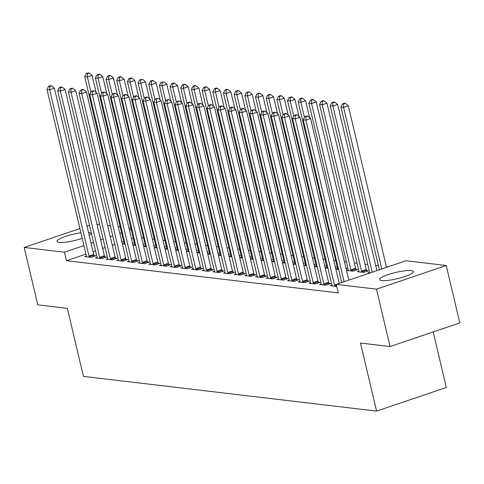 <?xml version="1.0" encoding="UTF-8"?>
<svg xmlns="http://www.w3.org/2000/svg" width="484" height="484" viewBox="0 0 484 484"><rect width="100%" height="100%" fill="white"/><g stroke="black" fill="none" stroke-linecap="round" stroke-linejoin="round"><path stroke-width="0.73" d="M381.822 280.563A17.345 3.225 166.7 0 1 379.644 279.57A17.345 3.225 166.7 0 1 391.858 273.46A17.345 3.225 166.7 0 1 411.225 270.598A17.345 3.225 166.7 0 1 413.403 271.591A17.345 3.225 166.7 0 1 401.188 277.701A17.345 3.225 166.7 0 1 381.822 280.563M82.213 238.37A17.345 3.225 166.7 0 1 59.205 242.357A17.345 3.225 166.7 0 1 57.027 241.365A17.345 3.225 166.7 0 1 80.888 232.768M88.481 232.381A17.345 3.225 166.7 0 1 88.608 232.393A17.345 3.225 166.7 0 1 90.786 233.385A17.345 3.225 166.7 0 1 89.177 235.315M387.902 266.884L386.353 266.702M378.446 265.764L375.675 265.438M367.767 264.5L364.996 264.173M357.095 263.236L354.324 262.909M346.417 261.971L344.463 261.741M335.745 260.707L333.785 260.477M325.066 259.442L323.112 259.212M314.394 258.178L312.434 257.948M303.716 256.913L301.762 256.683M293.044 255.649L291.084 255.419M282.366 254.384L280.411 254.154M271.687 253.12L269.733 252.89M261.015 251.855L259.061 251.626M250.337 250.591L248.383 250.361M239.665 249.327L237.704 249.097M228.986 248.062L227.032 247.832M218.314 246.798L216.354 246.568M207.636 245.533L205.682 245.303M196.964 244.269L195.004 244.039M186.286 243.004L184.331 242.774M175.613 241.74L173.653 241.51M164.935 240.475L162.981 240.245M154.257 239.211L152.303 238.981M143.585 237.946L141.63 237.717M405.985 260.755L446.23 265.522L376.491 289.154L336.247 284.386L405.985 260.755M376.491 289.154L390.062 346.562L459.8 322.931L446.23 265.522M433.186 331.951L446.315 387.472L376.576 411.097L83.423 376.383L67.343 308.344L37.77 304.841L24.2 247.433L79.896 228.563M96.915 224.153L99.686 224.485M107.593 225.417L110.364 225.75M118.265 226.681L120.22 226.917M128.944 227.946L130.898 228.182M369.613 272.359L367.943 272.922L369.528 273.109M331.921 285.13L330.251 285.693L336.731 286.431M348.262 269.83L346.592 270.393L352.999 271.155L357.712 269.558L355.982 269.352M310.571 282.602L308.901 283.164L315.302 283.926L320.015 282.329L318.284 282.124M326.912 267.301L325.242 267.864L327.928 268.184M335.309 266.902L336.362 267.029L335.412 267.349M289.22 280.073L287.544 280.635L293.951 281.398L298.664 279.8L296.934 279.595M305.561 264.772L303.892 265.335L306.572 265.656M313.953 264.373L315.011 264.5L314.062 264.821M267.864 277.544L266.194 278.112L272.601 278.869L277.314 277.272L275.584 277.066M284.211 262.243L282.541 262.806L285.221 263.127M292.602 261.844L293.661 261.971L292.711 262.292M246.513 275.015L244.843 275.584L251.25 276.34L255.963 274.743L254.233 274.537M262.86 259.714L261.191 260.277L263.871 260.598M271.252 259.315L272.304 259.442L271.361 259.763M225.163 272.486L223.493 273.055L229.9 273.811L234.613 272.214L232.883 272.008M241.51 257.185L239.84 257.754L242.52 258.069M249.901 256.786L250.954 256.913L250.01 257.234M203.812 269.957L202.143 270.526L208.55 271.282L213.262 269.685L211.532 269.479M220.159 254.657L218.49 255.225L221.17 255.54M228.551 254.257L229.604 254.384L228.654 254.705M182.462 267.428L180.792 267.997L187.199 268.753L191.912 267.156L190.182 266.95M198.809 252.128L197.139 252.696L199.819 253.011M207.2 251.728L208.253 251.855L207.303 252.176M161.112 264.899L159.442 265.468L165.849 266.224L170.556 264.627L168.831 264.421M177.459 249.599L175.783 250.167L178.469 250.482M185.85 249.206L186.903 249.327L185.953 249.647M139.761 262.37L138.091 262.939L144.498 263.695L149.205 262.098L147.481 261.892M156.102 247.07L154.432 247.639L157.118 247.953M164.499 246.677L165.552 246.798L164.602 247.118M118.411 259.841L116.741 260.41L123.142 261.166L127.855 259.569L126.13 259.37M134.752 244.541L133.082 245.11L135.768 245.424M143.149 244.148L144.202 244.269L143.252 244.589M97.06 257.313L95.39 257.881L101.791 258.637L106.504 257.04L104.78 256.841M133.239 238.074L131.479 238.672M123.632 241.328L121.871 241.927M114.756 244.335L112.264 245.182M105.149 247.59L102.656 248.437M95.542 250.851L93.049 251.692M85.934 254.106L66.459 260.701L338.255 292.893L336.247 284.386M86.382 256.048L84.712 256.617L91.119 257.373L95.832 255.776L94.102 255.576M124.079 243.277L122.41 243.845L125.09 244.16M132.471 242.883L133.523 243.004L132.58 243.325M107.732 258.577L106.063 259.146L112.469 259.902L117.182 258.305L115.452 258.105M145.43 245.805L143.76 246.374L146.44 246.689M153.821 245.412L154.874 245.533L153.93 245.854M129.083 261.106L127.413 261.675L133.82 262.431L138.533 260.834L136.803 260.634M166.78 248.334L165.111 248.903L167.791 249.218M175.172 247.941L176.23 248.062L175.281 248.383M150.433 263.635L148.763 264.203L155.17 264.96L159.883 263.363L158.153 263.157M188.131 250.863L186.461 251.432L189.141 251.747M196.522 250.47L197.581 250.591L196.631 250.912M171.79 266.164L170.114 266.732L176.521 267.489L181.234 265.891L179.503 265.686M209.481 253.392L207.811 253.961L210.498 254.275M217.879 252.993L218.931 253.12L217.982 253.441M193.14 268.693L191.47 269.261L197.871 270.018L202.584 268.42L200.854 268.215M230.832 255.921L229.162 256.49L231.848 256.804M239.229 255.522L240.282 255.649L239.332 255.969M214.491 271.221L212.821 271.79L219.222 272.546L223.935 270.949L222.21 270.744M252.182 258.45L250.512 259.013L253.199 259.333M260.58 258.051L261.632 258.178L260.682 258.498M235.841 273.75L234.171 274.319L240.572 275.075L245.285 273.478L243.561 273.272M273.539 260.979L271.863 261.541L274.549 261.862M281.93 260.58L282.983 260.707L282.033 261.027M257.192 276.279L255.522 276.848L261.929 277.604L266.636 276.007L264.911 275.801M294.889 263.508L293.219 264.07L295.899 264.391M303.28 263.108L304.333 263.236L303.383 263.556M278.542 278.808L276.872 279.371L283.279 280.133L287.986 278.536L286.262 278.33M316.24 266.037L314.57 266.599L317.25 266.92M324.631 265.637L325.684 265.764L324.734 266.085M299.892 281.337L298.223 281.9L304.63 282.662L309.343 281.065L307.612 280.859M337.59 268.566L335.92 269.128L338.6 269.449M345.981 268.166L347.034 268.293L346.09 268.614M321.243 283.866L319.573 284.429L325.98 285.191L330.693 283.594L328.963 283.388M358.94 271.094L357.271 271.657L363.678 272.419L368.385 270.822L366.66 270.616M87.011 226.149L89.504 225.302M66.459 260.701L64.445 252.2L24.2 247.433M390.062 346.562L360.489 343.059L376.576 411.097M131.225 229.573L129.464 230.166M121.617 232.828L119.857 233.421M112.748 235.835L110.249 236.676M103.14 239.09L100.642 239.931M93.533 242.345L91.04 243.186M83.926 245.6L64.445 252.2M88.989 256.048L93.702 254.451L54.396 88.179L49.683 89.776L88.989 256.048A2.226 0.992 -108.7 0 0 89.256 256.853L89.389 257.173M49.64 86.436L51.528 85.801L50.457 85.674L48.575 86.309L49.64 86.436L49.683 89.776L47.015 89.461L86.321 255.733A2.226 0.992 -108.7 0 1 86.43 256.514L86.442 256.822M93.702 254.451A2.226 0.992 -108.7 0 0 93.963 255.256L94.398 256.266M54.396 88.179L51.528 85.801M48.575 86.309L47.015 89.461M96.11 92.42L92.093 75.407L87.38 77.004L84.712 76.69L124.013 242.962A2.226 0.992 71.3 0 1 124.128 243.742L124.134 244.051M90.938 92.057L87.38 77.004L87.338 73.665L89.225 73.03L88.155 72.903L86.273 73.538L87.338 73.665M84.712 76.69L86.273 73.538M89.225 73.03L92.093 75.407M99.662 257.313L104.375 255.715L65.068 89.443L60.361 91.04L99.662 257.313A2.226 0.992 -108.7 0 0 99.928 258.117L100.067 258.432M60.319 87.701L62.2 87.066L61.135 86.938L59.248 87.574L60.319 87.701L60.361 91.04L57.687 90.726L96.994 256.998A2.226 0.992 -108.7 0 1 97.102 257.778L97.115 258.087M104.375 255.715A2.226 0.992 -108.7 0 0 104.641 256.52L105.07 257.53M65.068 89.443L62.2 87.066M59.248 87.574L57.687 90.726M110.34 258.577L115.053 256.98L75.746 90.708L71.033 92.305L110.34 258.577A2.226 0.992 -108.7 0 0 110.606 259.382L110.739 259.696M70.991 88.965L72.878 88.33L71.814 88.203L69.926 88.838L70.991 88.965L71.033 92.305L68.365 91.99L107.672 258.262A2.226 0.992 -108.7 0 1 107.781 259.043L107.793 259.351M115.053 256.98A2.226 0.992 -108.7 0 0 115.313 257.784L115.749 258.795M75.746 90.708L72.878 88.33M69.926 88.838L68.365 91.99M106.789 93.684L102.765 76.672L98.052 78.269L95.384 77.954L134.691 244.226A2.226 0.992 71.3 0 1 134.8 245.007L134.812 245.315M101.61 93.321L98.052 78.269L98.016 74.929L99.898 74.294L98.833 74.167L96.945 74.802L98.016 74.929M95.384 77.954L96.945 74.802M99.898 74.294L102.765 76.672M117.461 94.949L113.444 77.936L108.731 79.533L106.063 79.219L145.363 245.491A2.226 0.992 71.3 0 1 145.478 246.271L145.484 246.58M112.288 94.586L108.731 79.533L108.688 76.194L110.576 75.558L109.505 75.431L107.623 76.067L108.688 76.194M106.063 79.219L107.623 76.067M110.576 75.558L113.444 77.936M121.012 259.841L125.725 258.244L86.424 91.972L81.711 93.569L121.012 259.841A2.226 0.992 -108.7 0 0 121.278 260.646L121.417 260.961M81.669 90.23L83.557 89.594L82.486 89.467L80.604 90.103L81.669 90.23L81.711 93.569L79.043 93.255L118.344 259.527A2.226 0.992 -108.7 0 1 118.459 260.307L118.465 260.616M125.725 258.244A2.226 0.992 -108.7 0 0 125.991 259.049L126.421 260.059M86.424 91.972L83.557 89.594M80.604 90.103L79.043 93.255M131.69 261.106L136.403 259.509L97.096 93.237L92.383 94.834L131.69 261.106A2.226 0.992 -108.7 0 0 131.957 261.911L132.09 262.225M92.347 91.494L94.229 90.859L93.164 90.732L91.276 91.367L92.347 91.494L92.383 94.834L89.715 94.519L129.022 260.791A2.226 0.992 -108.7 0 1 129.131 261.572L129.143 261.88M136.403 259.509A2.226 0.992 -108.7 0 0 136.669 260.313L137.099 261.324M97.096 93.237L94.229 90.859M91.276 91.367L89.715 94.519M128.139 96.213L124.116 79.201L119.403 80.798L116.735 80.483L156.042 246.755A2.226 0.992 71.3 0 1 156.151 247.536L156.163 247.844M122.966 95.85L119.403 80.798L119.367 77.458L121.248 76.823L120.183 76.696L118.296 77.331L119.367 77.458M116.735 80.483L118.296 77.331M121.248 76.823L124.116 79.201M138.817 97.478L134.794 80.465L130.081 82.062L127.413 81.748L166.72 248.02A2.226 0.992 71.3 0 1 166.829 248.8L166.841 249.109M133.638 97.115L130.081 82.062L130.039 78.723L131.926 78.081L130.855 77.96L128.974 78.596L130.039 78.723M127.413 81.748L128.974 78.596M131.926 78.081L134.794 80.465M142.369 262.37L147.076 260.773L107.775 94.501L103.062 96.098L142.369 262.37A2.226 0.992 -108.7 0 0 142.629 263.175L142.768 263.49M103.019 92.759L104.907 92.123L103.836 91.996L101.955 92.632L103.019 92.759L103.062 96.098L100.394 95.784L139.695 262.056A2.226 0.992 -108.7 0 1 139.809 262.836L139.815 263.145M147.076 260.773A2.226 0.992 -108.7 0 0 147.342 261.578L147.777 262.588M107.775 94.501L104.907 92.123M101.955 92.632L100.394 95.784M149.489 98.742L145.466 81.729L140.759 83.327L138.085 83.006L177.392 249.284A2.226 0.992 71.3 0 1 177.501 250.065L177.513 250.373M144.317 98.379L140.759 83.327L140.717 79.987L142.599 79.346L139.646 79.86L140.717 79.987M138.085 83.006L139.646 79.86M142.599 79.346L145.466 81.729M153.041 263.635L157.754 262.038L118.447 95.765L113.734 97.363L153.041 263.635A2.226 0.992 -108.7 0 0 153.307 264.439L153.44 264.754M113.698 94.023L115.579 93.388L114.514 93.261L112.627 93.896L113.698 94.023L113.734 97.363L111.066 97.048L150.373 263.32A2.226 0.992 -108.7 0 1 150.482 264.101L150.494 264.409M157.754 262.038A2.226 0.992 -108.7 0 0 158.02 262.842L158.449 263.853M118.447 95.765L115.579 93.388M112.627 93.896L111.066 97.048M160.168 100.007L156.144 82.994L151.431 84.591L148.763 84.27L188.07 250.543A2.226 0.992 71.3 0 1 188.179 251.329L188.191 251.632M154.989 99.643L151.431 84.591L151.389 81.252L153.277 80.61L152.206 80.489L150.324 81.124L151.389 81.252M148.763 84.27L150.324 81.124M153.277 80.61L156.144 82.994M163.719 264.899L168.426 263.302L129.125 97.03L124.412 98.627L163.719 264.899A2.226 0.992 -108.7 0 0 163.979 265.704L164.118 266.018M124.37 95.287L126.257 94.652L125.187 94.525L123.305 95.16L124.37 95.287L124.412 98.627L121.744 98.312L161.045 264.585A2.226 0.992 -108.7 0 1 161.16 265.365L161.172 265.674M168.426 263.302A2.226 0.992 -108.7 0 0 168.692 264.107L169.128 265.111M129.125 97.03L126.257 94.652M123.305 95.16L121.744 98.312M174.391 266.164L179.104 264.567L139.797 98.294L135.084 99.892L174.391 266.164A2.226 0.992 -108.7 0 0 174.657 266.968L174.797 267.283M135.048 96.552L136.93 95.917L135.865 95.79L133.977 96.425L135.048 96.552L135.084 99.892L132.416 99.577L171.723 265.849A2.226 0.992 -108.7 0 1 171.832 266.63L171.844 266.938M179.104 264.567A2.226 0.992 -108.7 0 0 179.37 265.371L179.8 266.375M139.797 98.294L136.93 95.917M133.977 96.425L132.416 99.577M185.069 267.428L189.782 265.831L150.476 99.559L145.763 101.156L185.069 267.428A2.226 0.992 -108.7 0 0 185.33 268.227L185.469 268.547M145.72 97.816L147.608 97.175L146.537 97.054L144.655 97.689L145.72 97.816L145.763 101.156L143.095 100.841L182.401 267.114A2.226 0.992 -108.7 0 1 182.51 267.894L182.522 268.203M189.782 265.831A2.226 0.992 -108.7 0 0 190.043 266.636L190.478 267.64M150.476 99.559L147.608 97.175M144.655 97.689L143.095 100.841M195.742 268.693L200.455 267.095L161.148 100.823L156.441 102.42L195.742 268.693A2.226 0.992 -108.7 0 0 196.008 269.491L196.147 269.812M156.399 99.081L158.28 98.44L155.328 98.954L156.399 99.081L156.441 102.42L153.767 102.106L193.074 268.378A2.226 0.992 -108.7 0 1 193.183 269.158L193.195 269.467M200.455 267.095A2.226 0.992 -108.7 0 0 200.721 267.9L201.15 268.904M161.148 100.823L158.28 98.44M155.328 98.954L153.767 102.106M206.42 269.957L211.133 268.36L171.826 102.088L167.113 103.685L206.42 269.957A2.226 0.992 -108.7 0 0 206.686 270.756L206.819 271.076M167.071 100.345L168.958 99.704L167.887 99.583L166.006 100.218L167.071 100.345L167.113 103.685L164.445 103.364L203.752 269.636A2.226 0.992 -108.7 0 1 203.861 270.423L203.873 270.725M211.133 268.36A2.226 0.992 -108.7 0 0 211.393 269.164L211.829 270.169M171.826 102.088L168.958 99.704M166.006 100.218L164.445 103.364M217.092 271.221L221.805 269.624L182.498 103.352L177.791 104.949L217.092 271.221A2.226 0.992 -108.7 0 0 217.358 272.02L217.498 272.341M177.749 101.61L179.631 100.968L176.678 101.483L177.749 101.61L177.791 104.949L175.123 104.629L214.424 270.901A2.226 0.992 -108.7 0 1 214.533 271.687L214.545 271.99M221.805 269.624A2.226 0.992 -108.7 0 0 222.071 270.429L222.501 271.433M182.498 103.352L179.631 100.968M176.678 101.483L175.123 104.629M227.77 272.486L232.483 270.889L193.177 104.617L188.464 106.214L227.77 272.486A2.226 0.992 -108.7 0 0 228.037 273.285L228.17 273.605M188.427 102.874L190.309 102.233L189.244 102.106L187.356 102.747L188.427 102.874L188.464 106.214L185.796 105.893L225.102 272.165A2.226 0.992 -108.7 0 1 225.211 272.952L225.223 273.254M232.483 270.889A2.226 0.992 -108.7 0 0 232.75 271.687L233.179 272.698M193.177 104.617L190.309 102.233M187.356 102.747L185.796 105.893M238.443 273.75L243.156 272.153L203.855 105.881L199.142 107.478L238.443 273.75A2.226 0.992 -108.7 0 0 238.709 274.549L238.848 274.87M199.099 104.139L200.987 103.497L199.916 103.37L198.035 104.012L199.099 104.139L199.142 107.478L196.474 107.158L235.775 273.43A2.226 0.992 -108.7 0 1 235.889 274.216L235.896 274.519M243.156 272.153A2.226 0.992 -108.7 0 0 243.422 272.952L243.851 273.962M203.855 105.881L200.987 103.497M198.035 104.012L196.474 107.158M249.121 275.015L253.834 273.418L214.527 107.145L209.814 108.743L249.121 275.015A2.226 0.992 -108.7 0 0 249.387 275.813L249.52 276.134M209.778 105.403L211.659 104.762L210.594 104.635L208.707 105.276L209.778 105.403L209.814 108.743L207.146 108.422L246.453 274.694A2.226 0.992 -108.7 0 1 246.562 275.481L246.574 275.783M253.834 273.418A2.226 0.992 -108.7 0 0 254.1 274.216L254.53 275.227M214.527 107.145L211.659 104.762M208.707 105.276L207.146 108.422M259.799 276.279L264.506 274.682L225.205 108.41L220.492 110.007L259.799 276.279A2.226 0.992 -108.7 0 0 260.059 277.078L260.198 277.399M220.45 106.668L222.338 106.026L221.267 105.899L219.385 106.54L220.45 106.668L220.492 110.007L217.824 109.687L257.125 275.959A2.226 0.992 -108.7 0 1 257.24 276.745L257.246 277.048M264.506 274.682A2.226 0.992 -108.7 0 0 264.772 275.481L265.208 276.491M225.205 108.41L222.338 106.026M219.385 106.54L217.824 109.687M270.471 277.544L275.184 275.947L235.877 109.674L231.164 111.272L270.471 277.544A2.226 0.992 -108.7 0 0 270.738 278.342L270.871 278.663M231.128 107.932L233.01 107.291L231.945 107.164L230.057 107.805L231.128 107.932L231.164 111.272L228.496 110.951L267.803 277.223A2.226 0.992 -108.7 0 1 267.912 278.01L267.924 278.312M275.184 275.947A2.226 0.992 -108.7 0 0 275.45 276.745L275.88 277.755M235.877 109.674L233.01 107.291M230.057 107.805L228.496 110.951M281.15 278.808L285.856 277.211L246.556 110.939L241.843 112.536L281.15 278.808A2.226 0.992 -108.7 0 0 281.41 279.607L281.549 279.927M241.8 109.196L243.688 108.555L242.617 108.428L240.736 109.069L241.8 109.196L241.843 112.536L239.175 112.215L278.481 278.488A2.226 0.992 -108.7 0 1 278.59 279.274L278.602 279.577M285.856 277.211A2.226 0.992 -108.7 0 0 286.123 278.01L286.558 279.02M246.556 110.939L243.688 108.555M240.736 109.069L239.175 112.215M291.822 280.073L296.535 278.475L257.228 112.203L252.515 113.8L291.822 280.073A2.226 0.992 -108.7 0 0 292.088 280.871L292.227 281.192M252.479 110.461L254.36 109.82L253.295 109.693L251.408 110.334L252.479 110.461L252.515 113.8L249.847 113.48L289.154 279.752A2.226 0.992 -108.7 0 1 289.263 280.538L289.275 280.841M296.535 278.475A2.226 0.992 -108.7 0 0 296.801 279.274L297.23 280.284M257.228 112.203L254.36 109.82M251.408 110.334L249.847 113.48M302.5 281.331L307.213 279.74L267.906 113.468L263.193 115.059L302.5 281.331A2.226 0.992 -108.7 0 0 302.766 282.136L302.899 282.456M263.151 111.725L265.038 111.084L263.968 110.957L262.086 111.598L263.151 111.725L263.193 115.059L260.525 114.744L299.832 281.016A2.226 0.992 -108.7 0 1 299.941 281.803L299.953 282.105M307.213 279.74A2.226 0.992 -108.7 0 0 307.473 280.538L307.909 281.549M267.906 113.468L265.038 111.084M262.086 111.598L260.525 114.744M170.84 101.271L166.817 84.258L162.11 85.856L159.436 85.535L198.743 251.807A2.226 0.992 71.3 0 1 198.851 252.594L198.863 252.896M165.667 100.908L162.11 85.856L162.067 82.516L163.949 81.875L160.997 82.389L162.067 82.516M159.436 85.535L160.997 82.389M163.949 81.875L166.817 84.258M181.518 102.535L177.495 85.523L172.782 87.12L170.114 86.799L209.421 253.071A2.226 0.992 71.3 0 1 209.53 253.858L209.542 254.161M176.339 102.172L172.782 87.12L172.74 83.78L174.627 83.139L173.562 83.012L171.675 83.653L172.74 83.78M170.114 86.799L171.675 83.653M174.627 83.139L177.495 85.523M192.19 103.8L188.173 86.787L183.46 88.384L180.792 88.064L220.093 254.336A2.226 0.992 71.3 0 1 220.208 255.122L220.214 255.425M187.018 103.431L183.46 88.384L183.418 85.045L185.305 84.404L184.235 84.276L182.353 84.918L183.418 85.045M180.792 88.064L182.353 84.918M185.305 84.404L188.173 86.787M202.869 105.064L198.845 88.052L194.132 89.649L191.464 89.328L230.771 255.6A2.226 0.992 71.3 0 1 230.88 256.387L230.892 256.689M197.69 104.695L194.132 89.649L194.096 86.309L195.978 85.668L194.913 85.541L193.025 86.182L194.096 86.309M191.464 89.328L193.025 86.182M195.978 85.668L198.845 88.052M213.541 106.329L209.524 89.316L204.811 90.913L202.143 90.593L241.443 256.865A2.226 0.992 71.3 0 1 241.558 257.651L241.564 257.954M208.368 105.96L204.811 90.913L204.768 87.574L206.656 86.932L205.585 86.805L203.703 87.447L204.768 87.574M202.143 90.593L203.703 87.447M206.656 86.932L209.524 89.316M224.219 107.593L220.196 90.581L215.483 92.178L212.815 91.857L252.122 258.129A2.226 0.992 71.3 0 1 252.231 258.916L252.243 259.218M219.04 107.224L215.483 92.178L215.447 88.838L217.328 88.197L216.263 88.07L214.376 88.711L215.447 88.838M212.815 91.857L214.376 88.711M217.328 88.197L220.196 90.581M234.891 108.858L230.874 91.845L226.161 93.442L223.493 93.122L262.794 259.394A2.226 0.992 71.3 0 1 262.909 260.18L262.921 260.483M229.718 108.489L226.161 93.442L226.119 90.103L228.006 89.461L226.936 89.334L225.054 89.976L226.119 90.103M223.493 93.122L225.054 89.976M228.006 89.461L230.874 91.845M245.569 110.122L241.546 93.109L236.833 94.701L234.165 94.386L273.472 260.658A2.226 0.992 71.3 0 1 273.581 261.445L273.593 261.747M240.397 109.753L236.833 94.701L236.797 91.367L238.679 90.726L237.614 90.599L235.726 91.24L236.797 91.367M234.165 94.386L235.726 91.24M238.679 90.726L241.546 93.109M256.248 111.387L252.224 94.374L247.512 95.965L244.843 95.65L284.15 261.923A2.226 0.992 71.3 0 1 284.259 262.709L284.271 263.012M251.069 111.017L247.512 95.965L247.469 92.632L249.357 91.99L248.286 91.863L246.404 92.505L247.469 92.632M244.843 95.65L246.404 92.505M249.357 91.99L252.224 94.374M266.92 112.651L262.897 95.638L258.19 97.23L255.516 96.915L294.823 263.187A2.226 0.992 71.3 0 1 294.931 263.974L294.944 264.276M261.747 112.282L258.19 97.23L258.147 93.896L260.029 93.255L258.964 93.128L257.077 93.769L258.147 93.896M255.516 96.915L257.077 93.769M260.029 93.255L262.897 95.638M277.598 113.909L273.575 96.903L268.862 98.494L266.194 98.179L305.501 264.452A2.226 0.992 71.3 0 1 305.61 265.238L305.622 265.541M272.419 113.546L268.862 98.494L268.82 95.16L270.707 94.519L269.636 94.392L267.755 95.033L268.82 95.16M266.194 98.179L267.755 95.033M270.707 94.519L273.575 96.903M288.27 115.174L284.247 98.161L279.54 99.758L276.872 99.444L316.173 265.716A2.226 0.992 71.3 0 1 316.282 266.502L316.294 266.805M283.098 114.811L279.54 99.758L279.498 96.425L281.379 95.784L280.315 95.657L278.427 96.298L279.498 96.425M276.872 99.444L278.427 96.298M281.379 95.784L284.247 98.161M298.949 116.438L294.925 99.426L290.212 101.023L287.544 100.708L326.851 266.98A2.226 0.992 71.3 0 1 326.96 267.767L326.972 268.069M293.77 116.075L290.212 101.023L290.17 97.689L292.058 97.048L290.993 96.921L289.105 97.562L290.17 97.689M287.544 100.708L289.105 97.562M292.058 97.048L294.925 99.426M309.621 117.703L305.604 100.69L300.891 102.287L298.223 101.973L337.523 268.245A2.226 0.992 71.3 0 1 337.638 269.031L337.644 269.334M304.448 117.34L300.891 102.287L300.848 98.954L302.736 98.312L301.665 98.185L299.784 98.827L300.848 98.954M298.223 101.973L299.784 98.827M302.736 98.312L305.604 100.69M313.172 282.596L317.885 281.004L278.578 114.732L273.871 116.323L313.172 282.596A2.226 0.992 -108.7 0 0 313.438 283.4L313.578 283.721M273.829 112.99L275.711 112.348L274.646 112.221L272.758 112.863L273.829 112.99L273.871 116.323L271.197 116.009L310.504 282.281A2.226 0.992 -108.7 0 1 310.613 283.067L310.625 283.37M317.885 281.004A2.226 0.992 -108.7 0 0 318.151 281.803L318.581 282.813M278.578 114.732L275.711 112.348M272.758 112.863L271.197 116.009M356.278 270.042L355.849 269.031A2.226 0.992 71.3 0 1 355.583 268.227L316.276 101.955L311.563 103.552L308.895 103.237L348.202 269.509A2.226 0.992 71.3 0 1 348.311 270.296L348.323 270.598M351.269 270.949L351.136 270.629A2.226 0.992 71.3 0 1 350.87 269.824L311.563 103.552L311.527 100.218L313.408 99.577L312.343 99.45L310.456 100.091L311.527 100.218M308.895 103.237L310.456 100.091M313.408 99.577L316.276 101.955M323.85 283.86L328.563 282.269L289.257 115.997L284.544 117.588L323.85 283.86A2.226 0.992 -108.7 0 0 324.117 284.665L324.25 284.985M284.501 114.254L286.389 113.613L285.324 113.486L283.436 114.127L284.501 114.254L284.544 117.588L281.876 117.273L321.182 283.545A2.226 0.992 -108.7 0 1 321.291 284.332L321.303 284.634M328.563 282.269A2.226 0.992 -108.7 0 0 328.824 283.067L329.259 284.078M289.257 115.997L286.389 113.613M283.436 114.127L281.876 117.273M366.957 271.306L366.521 270.296A2.226 0.992 71.3 0 1 366.255 269.491L326.954 103.219L322.241 104.816L319.573 104.502L358.874 270.774A2.226 0.992 71.3 0 1 358.989 271.56L358.995 271.863M361.947 272.214L361.808 271.893A2.226 0.992 71.3 0 1 361.548 271.088L322.241 104.816L322.199 101.483L324.086 100.841L323.016 100.714L321.134 101.356L322.199 101.483M319.573 104.502L321.134 101.356M324.086 100.841L326.954 103.219M339.205 283.382L299.935 117.261L295.222 118.852L334.523 285.124A2.226 0.992 -108.7 0 0 334.789 285.929L334.928 286.25M295.179 115.519L297.067 114.877L295.996 114.75L294.115 115.392L295.179 115.519L295.222 118.852L292.554 118.538L331.855 284.81A2.226 0.992 -108.7 0 1 331.964 285.596L331.976 285.899M299.935 117.261L297.067 114.877M294.115 115.392L292.554 118.538M376.897 270.61L337.626 104.483L332.913 106.081L330.245 105.766L369.552 272.038A2.226 0.992 71.3 0 1 369.661 272.825L369.673 273.061M372.184 272.208L332.913 106.081L332.877 102.747L334.759 102.106L333.694 101.979L331.806 102.62L332.877 102.747M330.245 105.766L331.806 102.62M334.759 102.106L337.626 104.483M348.807 280.127L310.607 118.519L305.894 120.117L344.1 281.724M305.858 116.783L307.739 116.142L306.674 116.015L304.787 116.656L305.858 116.783L305.894 120.117L303.226 119.802L341.698 282.541M310.607 118.519L307.739 116.142M304.787 116.656L303.226 119.802M386.504 267.356L348.305 105.748L343.592 107.345L340.924 107.031L379.389 269.769M381.791 268.953L343.592 107.345L343.549 104.012L345.437 103.37L344.366 103.243L342.484 103.885L343.549 104.012M340.924 107.031L342.484 103.885M345.437 103.37L348.305 105.748M89.256 256.853L93.963 255.256M99.928 258.117L104.641 256.52M110.606 259.382L115.313 257.784M121.278 260.646L125.991 259.049M131.957 261.911L136.669 260.313M142.629 263.175L147.342 261.578M153.307 264.439L158.02 262.842M163.979 265.704L168.692 264.107M174.657 266.968L179.37 265.371M185.33 268.227L190.043 266.636M196.008 269.491L200.721 267.9M206.686 270.756L211.393 269.164M217.358 272.02L222.071 270.429M228.037 273.285L232.75 271.687M238.709 274.549L243.422 272.952M249.387 275.813L254.1 274.216M260.059 277.078L264.772 275.481M270.738 278.342L275.45 276.745M281.41 279.607L286.123 278.01M292.088 280.871L296.801 279.274M302.766 282.136L307.473 280.538M313.438 283.4L318.151 281.803M355.849 269.031L351.136 270.629M355.583 268.227L350.87 269.824M324.117 284.665L328.824 283.067M366.521 270.296L361.808 271.893M366.255 269.491L361.548 271.088M334.523 285.124L336.277 284.531M334.789 285.929L336.477 285.36"/></g></svg>
